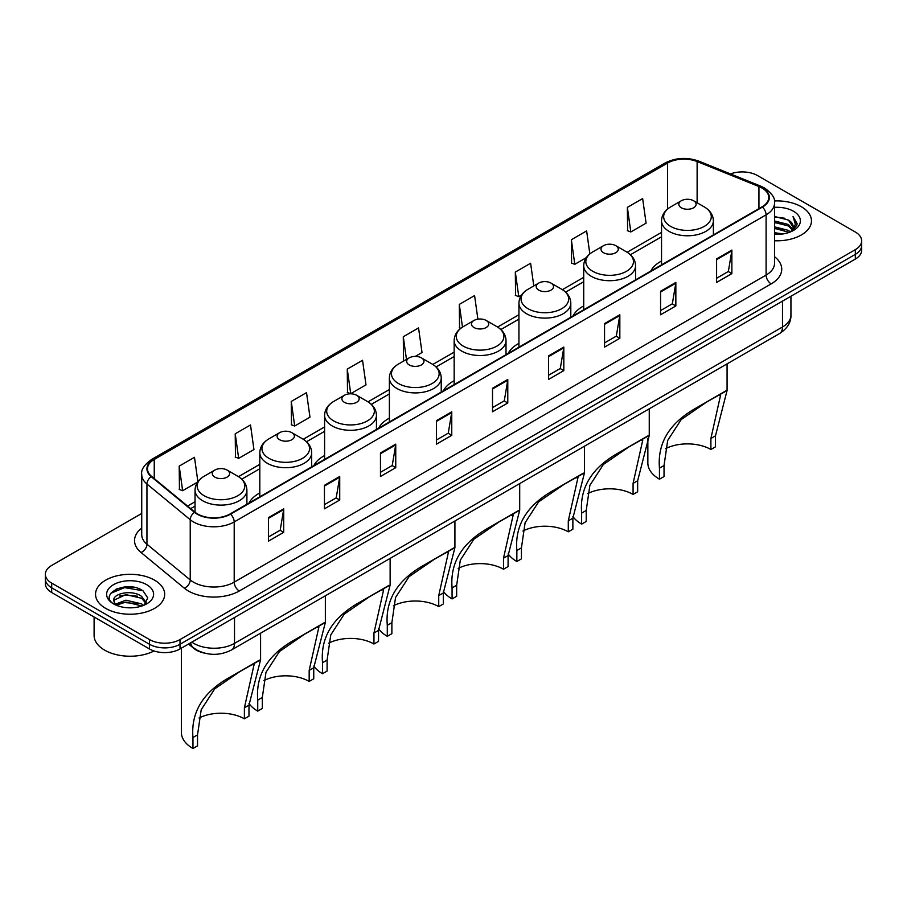 <?xml version="1.0" encoding="UTF-8"?>
<svg xmlns="http://www.w3.org/2000/svg" width="907" height="907" viewBox="0 0 907 907"><rect width="100%" height="100%" fill="white"/><g stroke="black" fill="none" stroke-linecap="round" stroke-linejoin="round"><path stroke-width="1.36" d="M259.81 492.943A38.173 22.04 0 0 0 249.074 503M324.593 455.541A38.173 22.04 0 0 0 313.845 465.608M389.375 418.138A38.173 22.04 0 0 0 378.627 428.206M454.158 380.736A38.173 22.04 0 0 0 443.41 390.804M518.94 343.345A38.173 22.04 0 0 0 508.192 353.401M583.711 305.942A38.173 22.04 0 0 0 572.975 315.999M661.532 261.012A38.173 22.04 0 0 0 650.784 271.068M204.211 653.029A21.609 12.471 180 0 1 193.905 648.46L188.531 644.038M132.989 587.124A28.809 16.632 0 0 0 116.13 589.131M141.73 513.464L51.676 565.458A21.609 12.471 0 0 0 45.35 574.278L45.35 583.689A21.609 12.471 0 0 0 51.676 592.509L149.462 648.958A21.609 12.471 0 0 0 180.017 648.958L855.324 259.073A21.609 12.471 0 0 0 861.65 250.253L861.65 245.548A21.609 12.471 0 0 1 855.324 254.368A21.609 12.471 0 0 0 861.65 245.548L861.65 240.843A21.609 12.471 0 0 0 855.324 232.022L757.538 175.573A21.609 12.471 0 0 0 730.486 173.929M45.35 574.278A21.609 12.471 0 0 0 51.676 583.099L149.462 639.548A21.609 12.471 0 0 0 180.017 639.548L180.017 644.253L855.324 254.368L180.017 644.253A21.609 12.471 0 0 1 149.462 644.253A21.609 12.471 0 0 0 180.017 644.253L180.017 648.958M51.676 583.099L51.676 587.804L149.462 644.253L51.676 587.804A21.609 12.471 0 0 1 45.35 578.983A21.609 12.471 0 0 0 51.676 587.804L51.676 592.509M801.334 206.739A34.568 19.954 0 0 0 774.374 200.946A34.568 19.954 0 0 1 801.334 206.739A34.568 19.954 0 0 1 811.459 220.855A34.568 19.954 0 0 0 801.334 206.739M154.553 580.151A34.568 19.954 0 0 0 116.878 575.832A34.568 19.954 0 0 0 95.541 594.266A34.568 19.954 0 0 0 105.666 608.382A34.568 19.954 0 0 0 143.34 612.713A34.568 19.954 0 0 0 164.677 594.266A34.568 19.954 0 0 0 154.553 580.151A34.568 19.954 0 0 0 116.878 575.832A34.568 19.954 0 0 0 95.541 594.266A34.568 19.954 0 0 0 105.666 608.382A34.568 19.954 0 0 0 143.34 612.713A34.568 19.954 0 0 0 164.677 594.266A34.568 19.954 0 0 0 154.553 580.151M762.016 188.032A23.049 13.31 180 0 1 768.773 197.443A23.049 13.31 180 0 1 762.016 206.853L230.129 513.94A23.049 13.31 180 0 1 194.948 512.16L151.662 476.47A23.049 13.31 180 0 1 147.501 468.84A23.049 13.31 180 0 1 154.247 459.43L667.597 163.045A23.049 13.31 180 0 1 697.12 161.548L758.944 186.547A23.049 13.31 180 0 1 762.016 188.032M762.424 187.794A23.627 13.639 0 0 0 759.272 186.275L697.449 161.276A23.627 13.639 0 0 0 667.201 162.806L153.839 459.191A23.627 13.639 0 0 0 151.197 476.663L194.483 512.353A23.627 13.639 0 0 0 230.537 514.178L762.424 207.091A23.627 13.639 0 0 0 762.424 187.794M268.427 517.648L268.427 541.162L283.71 532.341L283.71 508.827L268.427 517.648M268.427 536.989L280.195 530.198L283.642 509.609A5.759 3.322 -120 0 0 283.71 508.827M280.093 530.255L283.71 532.341M324.445 485.302L324.445 508.827L339.728 500.006L339.728 476.481L324.445 485.302M324.445 504.655L336.214 497.852L339.66 477.263A5.759 3.322 -120 0 0 339.728 476.481M336.112 497.92L339.728 500.006M380.464 452.956L380.464 476.481L395.747 467.661L395.747 444.135L380.464 452.956M380.464 472.309L392.232 465.518L395.69 444.918A5.759 3.322 -120 0 0 395.747 444.135M392.13 465.574L395.747 467.661M436.494 420.61L436.494 444.135L451.765 435.315L451.765 411.789L436.494 420.61M436.494 439.963L448.262 433.172L451.709 412.572A5.759 3.322 -120 0 0 451.765 411.789M448.149 433.229L451.765 435.315M716.598 258.892L716.598 282.417L731.87 273.597L731.87 250.071L716.598 258.892M716.598 278.245L728.366 271.454L731.813 250.854A5.759 3.322 -120 0 0 731.87 250.071M728.253 271.51L731.87 273.597M660.568 291.238L660.568 314.763L675.851 305.942L675.851 282.417L660.568 291.238M660.568 310.591L672.336 303.8L675.794 283.199A5.759 3.322 -120 0 0 675.851 282.417M672.234 303.856L675.851 305.942M604.55 323.584L604.55 347.109L619.832 338.288L619.832 314.763L604.55 323.584M604.55 342.937L616.318 336.134L619.764 315.545A5.759 3.322 -120 0 0 619.832 314.763M616.216 336.202L619.832 338.288M548.531 355.929L548.531 379.455L563.814 370.634L563.814 347.109L548.531 355.929M548.531 375.271L560.299 368.48L563.746 347.891A5.759 3.322 -120 0 0 563.814 347.109M560.197 368.537L563.814 370.634M492.512 388.275L492.512 411.789L507.784 402.969L507.784 379.455L492.512 388.275M492.512 407.617L504.281 400.826L507.727 380.226A5.759 3.322 -120 0 0 507.784 379.455M504.179 400.883L507.784 402.969M774.533 240.763A34.568 19.954 0 0 0 811.459 220.855A34.568 19.954 0 0 1 774.533 240.763M180.017 639.548L855.324 249.663A21.609 12.471 0 0 0 861.65 240.843M291.249 401.438L294.696 426.018L309.967 417.197L306.521 392.618L291.249 401.438L291.487 424.827M235.219 433.784L238.677 458.364L253.949 449.543L250.502 424.964L235.219 433.784L235.469 457.162M197.896 481.685L194.483 457.309L179.201 466.13L179.45 489.508M477.887 319.173L474.588 295.591L459.305 304.412L459.554 327.79M533.792 285.932L530.606 263.245L515.323 272.066L515.573 295.455M589.845 253.881L586.625 230.911L571.342 239.731L571.591 263.109M627.372 207.386L630.818 231.965L646.09 223.145L642.644 198.565L627.372 207.386L627.61 230.763M347.268 369.104L350.714 393.672L365.997 384.851L362.539 360.283L347.268 369.104L347.506 392.482M415.27 356.406L422.016 352.517L418.558 327.937L403.286 336.758L403.536 360.136M404.579 360.533L403.286 360.045M403.286 336.758L406.472 359.444M460.824 328.266L459.305 327.699M459.305 304.412L462.491 327.11M515.323 272.066L518.77 296.646L521.536 295.047M518.77 296.646L515.323 295.353M571.342 239.731L574.8 264.3L586.319 257.645M574.8 264.3L571.342 263.019M630.818 231.965L627.372 230.673M350.714 393.672L347.268 392.391M294.696 426.018L291.249 424.737M238.677 458.364L235.219 457.071M179.201 466.13L182.647 490.71L197.635 482.048M182.647 490.71L179.201 489.417M774.533 232.725L783.263 233.904M774.533 234.199L778.546 234.38M774.533 226.841L788.41 230.378L790.394 231.943M774.533 228.315L789.192 232.396M774.533 220.957L788.41 224.494L792.616 229.176M774.533 222.43L788.41 225.968L792.23 229.879M790.485 231.909A16.281 9.399 0 0 0 793.172 226.727A16.281 9.399 0 0 0 788.41 220.084L793.16 227.09M774.533 234.335A23.48 13.56 0 0 0 793.5 230.435A23.48 13.56 0 0 0 793.5 211.263A23.48 13.56 0 0 0 774.533 207.363M788.41 220.084L774.533 216.478M792.072 231.194L796.913 225.004L797.072 223.553L793.035 216.558L795.394 224.38L790.745 231.795M793.035 216.558L797.06 223.825M774.533 216.875L784.94 218.281M774.533 222.759L784.453 224.018M774.533 228.643L784.453 229.89M710.895 449.487L710.895 438.478L720.589 395.135L717.641 395.679L707.392 401.529L681.214 419.556L667.699 440.417L664.037 465.529L659.457 468.171C657.303 442.797 669.706 422.651 696.667 407.719L727.074 390.52L715.476 435.836L715.476 446.845L710.895 449.487A33.128 19.126 0 0 0 665.523 448.682M664.037 465.529L664.037 476.538L659.457 479.191A39.613 22.868 0 0 1 647.847 463.012L647.847 438.376M681.35 207.794A8.639 4.989 0 0 0 693.572 207.794A8.639 4.989 0 0 0 693.572 200.742L704.308 206.932A23.82 13.752 0 0 1 704.308 226.376A23.82 13.752 0 0 1 670.624 226.376A23.82 13.752 0 0 1 670.624 206.932C664.752 210.413 661.725 215.05 661.532 220.82A25.929 14.966 0 0 0 669.128 231.398A25.929 14.966 0 0 0 697.381 234.641A25.929 14.966 0 0 0 713.39 220.82C713.197 215.05 710.17 210.413 704.308 206.932L693.572 200.742A8.639 4.989 0 0 0 681.35 200.742A8.639 4.989 0 0 0 681.35 207.794M659.457 468.171L659.457 479.191M725.997 390.781L696.667 407.719L725.997 390.781M633.075 494.417L633.075 483.408L642.78 440.065L639.82 440.609L629.571 446.459L603.393 464.475L589.879 485.347L586.217 510.46L581.636 513.101C579.482 487.728 591.886 467.581 618.846 452.638L649.253 435.439L637.655 480.755L637.655 491.775L633.075 494.417A33.128 19.126 0 0 0 587.713 493.612M586.217 510.46L586.217 521.468L581.636 524.11A39.613 22.868 0 0 1 572.884 516.468M603.529 252.724A8.639 4.989 0 0 0 615.751 252.724A8.639 4.989 0 0 0 615.751 245.661L626.488 251.863A23.82 13.752 0 0 1 626.488 271.306A23.82 13.752 0 0 1 592.804 271.306A23.82 13.752 0 0 1 592.804 251.863C586.942 255.343 583.904 259.969 583.711 265.74A25.929 14.966 0 0 0 591.307 276.329A25.929 14.966 0 0 0 619.572 279.571A25.929 14.966 0 0 0 635.569 265.74C635.388 259.969 632.349 255.343 626.488 251.863L615.751 245.661A8.639 4.989 0 0 0 603.529 245.661A8.639 4.989 0 0 0 603.529 252.724M581.636 513.101L581.636 524.11M648.176 435.711L618.846 452.638L648.176 435.711M568.292 531.819L568.292 520.811L577.997 477.467L575.038 478.012L564.789 483.862L538.611 501.877L525.096 522.749L521.434 547.862L516.854 550.504C514.7 525.13 527.103 504.972 554.064 490.041L584.482 472.842L572.873 518.158L572.873 529.178L568.292 531.819A33.128 19.126 0 0 0 522.931 531.014M521.434 547.862L521.434 558.871L516.854 561.512A39.613 22.868 0 0 1 508.113 553.871M538.758 290.127A8.639 4.989 0 0 0 550.98 290.127A8.639 4.989 0 0 0 550.98 283.063L561.705 289.265A23.82 13.752 0 0 1 561.705 308.709A23.82 13.752 0 0 1 528.021 308.709A23.82 13.752 0 0 1 528.021 289.265C522.16 292.746 519.133 297.371 518.94 303.142A25.929 14.966 0 0 0 526.536 313.731A25.929 14.966 0 0 0 554.789 316.974A25.929 14.966 0 0 0 570.798 303.142C570.605 297.371 567.578 292.746 561.705 289.265L550.98 283.063A8.639 4.989 0 0 0 538.758 283.063A8.639 4.989 0 0 0 538.758 290.127M516.854 550.504L516.854 561.512M583.394 473.114L554.064 490.041L583.394 473.114M503.51 569.222L503.51 558.202L513.215 514.87L510.267 515.414L500.006 521.264L473.828 539.28L460.314 560.152L456.663 585.253L452.071 587.906C449.917 562.533 462.321 542.375 489.292 527.443L519.7 510.244L508.09 555.56L508.09 566.569L503.51 569.222A33.128 19.126 0 0 0 458.148 568.406M456.663 585.253L456.663 596.273L452.071 598.915A39.613 22.868 0 0 1 443.33 591.273M473.976 327.518A8.639 4.989 0 0 0 486.197 327.518A8.639 4.989 0 0 0 486.197 320.466L496.923 326.667A23.82 13.752 0 0 1 496.923 346.111A23.82 13.752 0 0 1 463.239 346.111A23.82 13.752 0 0 1 463.239 326.667C457.377 330.148 454.35 334.774 454.158 340.544A25.929 14.966 0 0 0 461.754 351.134A25.929 14.966 0 0 0 490.007 354.376A25.929 14.966 0 0 0 506.015 340.544C505.823 334.774 502.795 330.148 496.923 326.667L486.197 320.466A8.639 4.989 0 0 0 473.976 320.466A8.639 4.989 0 0 0 473.976 327.518M452.071 587.906L452.071 598.915M518.611 510.516L489.292 527.443L518.611 510.516M438.727 606.624L438.727 595.604L448.432 552.272L445.484 552.817L435.224 558.667L409.046 576.682L395.531 597.543L391.881 622.656L387.289 625.308C385.135 599.935 397.538 579.777 424.51 564.846L454.917 547.647L443.319 592.963L443.319 603.971L438.727 606.624A33.128 19.126 0 0 0 393.366 605.808M391.881 622.656L391.881 633.676L387.289 636.317A39.613 22.868 0 0 1 378.548 628.676M409.193 364.92A8.639 4.989 0 0 0 421.415 364.92A8.639 4.989 0 0 0 421.415 357.868L432.151 364.058A23.82 13.752 0 0 1 432.151 383.514A23.82 13.752 0 0 1 398.456 383.514A23.82 13.752 0 0 1 398.456 364.058C392.595 367.55 389.568 372.176 389.375 377.947A25.929 14.966 0 0 0 396.971 388.525A25.929 14.966 0 0 0 425.224 391.779A25.929 14.966 0 0 0 441.233 377.947C441.04 372.176 438.013 367.55 432.151 364.058L421.415 357.868A8.639 4.989 0 0 0 409.193 357.868A8.639 4.989 0 0 0 409.193 364.92M387.289 625.308L387.289 636.317M453.829 547.919L424.51 564.846L453.829 547.919M373.956 644.015L373.956 633.007L383.65 589.663L380.702 590.219L370.453 596.058L344.275 614.084L330.76 634.945L327.098 660.058L322.518 662.711C320.364 637.338 332.767 617.179 359.728 602.248L390.135 585.049L378.536 630.365L378.536 641.374L373.956 644.015A33.128 19.126 0 0 0 328.583 643.21M327.098 660.058L327.098 671.067L322.518 673.72A39.613 22.868 0 0 1 313.765 666.078M344.411 402.323A8.639 4.989 0 0 0 356.632 402.323A8.639 4.989 0 0 0 356.632 395.271L367.369 401.461A23.82 13.752 0 0 1 367.369 420.916A23.82 13.752 0 0 1 333.685 420.916A23.82 13.752 0 0 1 333.685 401.461C327.812 404.953 324.785 409.579 324.593 415.349A25.929 14.966 0 0 0 332.189 425.927A25.929 14.966 0 0 0 360.442 429.17A25.929 14.966 0 0 0 376.45 415.349C376.258 409.579 373.231 404.953 367.369 401.461L356.632 395.271A8.639 4.989 0 0 0 344.411 395.271A8.639 4.989 0 0 0 344.411 402.323M322.518 662.711L322.518 673.72M389.058 585.31L359.728 602.248L389.058 585.31M309.174 681.418L309.174 670.409L318.879 627.066L315.919 627.61L305.67 633.46L279.492 651.487L265.978 672.348L262.316 697.46L257.735 700.102C255.581 674.729 267.984 654.582 294.945 639.65L325.352 622.451L313.754 667.767L313.754 678.776L309.174 681.418A33.128 19.126 0 0 0 263.812 680.613M262.316 697.46L262.316 708.469L257.735 711.122A39.613 22.868 0 0 1 248.983 703.469M279.628 439.725A8.639 4.989 0 0 0 291.85 439.725A8.639 4.989 0 0 0 291.85 432.673L302.587 438.863A23.82 13.752 0 0 1 302.587 458.307A23.82 13.752 0 0 1 268.903 458.307A23.82 13.752 0 0 1 268.903 438.863C263.03 442.344 260.003 446.97 259.81 452.74A25.929 14.966 0 0 0 267.406 463.33A25.929 14.966 0 0 0 295.671 466.572A25.929 14.966 0 0 0 311.668 452.74C311.475 446.97 308.448 442.344 302.587 438.863L291.85 432.673A8.639 4.989 0 0 0 279.628 432.673A8.639 4.989 0 0 0 279.628 439.725M257.735 700.102L257.735 711.122M324.275 622.712L294.945 639.65L324.275 622.712M244.391 718.82L244.391 707.811L254.096 664.468L251.137 665.012L240.888 670.863L214.71 688.878L201.195 709.75L197.533 734.863L192.953 737.504C190.799 712.131 203.202 691.984 230.163 677.041L260.581 659.842L248.971 705.158L248.971 716.179L244.391 718.82A33.128 19.126 0 0 0 199.03 718.015M197.533 734.863L197.533 745.871L192.953 748.513A39.613 22.868 0 0 1 181.355 732.346L181.355 648.188M214.857 477.127A8.639 4.989 0 0 0 227.079 477.127A8.639 4.989 0 0 0 227.079 470.064L237.804 476.266A23.82 13.752 0 0 1 237.804 495.71A23.82 13.752 0 0 1 204.12 495.71A23.82 13.752 0 0 1 204.12 476.266C198.259 479.746 195.232 484.372 195.039 490.143A25.929 14.966 0 0 0 202.624 500.732A25.929 14.966 0 0 0 230.888 503.975A25.929 14.966 0 0 0 246.897 490.143C246.704 484.372 243.677 479.746 237.804 476.266L227.079 470.064A8.639 4.989 0 0 0 214.857 470.064A8.639 4.989 0 0 0 214.857 477.127M192.953 737.504L192.953 748.513M259.493 660.115L230.163 677.041L259.493 660.115M94.101 616.998L94.101 635.433A36.008 20.793 0 0 0 104.645 650.138A36.008 20.793 0 0 0 154.031 650.977M126.175 607.633L131.662 607.792M115.404 604.187L125.892 600.185L141.617 603.869L143.521 605.4M116.368 605.196L125.892 602.055L141.968 605.967M115.574 604.912L113.885 600.967A16.281 9.399 0 0 0 116.515 605.32M146.299 602.86L141.617 596.398C131.844 589.108 111.742 593.609 113.885 600.967L113.829 600.253M113.931 601.205L114.384 599.992L125.892 594.584L141.617 598.269L145.925 603.348M144.077 605.162L147.762 597.94L143.102 590.933C126.629 579.085 97.344 594.697 114.259 604.266L115.098 604.776M146.719 584.686A23.48 13.56 0 0 0 113.5 584.686A23.48 13.56 0 0 0 113.5 603.858A23.48 13.56 0 0 0 146.719 603.858A23.48 13.56 0 0 0 146.719 584.686M110.824 593.28L124.61 587.623L142.784 590.718M119.441 596.035L124.61 595.094L137.592 596.205M119.441 603.506L124.61 602.565L137.592 603.677M191.831 642.133A28.809 16.632 0 0 0 193.769 643.369A28.809 16.632 0 0 0 234.505 643.369L782.492 326.996A28.809 16.632 0 0 0 790.938 315.239C791.142 322.382 787.333 328.504 779.51 333.595L231.523 649.968A14.41 8.322 60 0 0 234.505 643.369L234.505 617.497M782.492 301.124L782.492 326.996A14.41 8.322 60 0 1 779.51 333.595M190.663 642.814A14.41 9.637 129.5 0 0 193.18 647.496L188.803 643.891M855.324 259.073L855.324 249.663M149.462 648.958L149.462 639.548M774.533 256.715A36.008 20.793 180 0 1 771.188 283.891L239.301 590.979A7.199 4.161 60 0 1 234.199 582.158L766.098 275.07A28.809 16.632 0 0 0 774.533 263.313L774.533 203.089A28.809 16.632 180 0 1 766.098 214.846A7.199 4.161 -120 0 0 762.424 207.091M239.301 590.979A36.008 20.793 180 0 1 188.373 590.979A36.008 20.793 180 0 1 184.336 588.201L141.038 552.499A36.008 20.793 180 0 1 141.73 528.101M193.463 582.158A28.809 16.632 0 0 0 234.199 582.158L234.199 521.933A28.809 16.632 180 0 1 190.232 519.711L146.945 484.021A28.809 16.632 180 0 1 141.73 474.474L141.73 534.699A28.809 16.632 0 0 0 146.945 544.234L190.232 579.936A28.809 16.632 0 0 0 193.463 582.158M774.533 203.089C775.496 198.588 772.186 193.565 764.601 188.032L760.814 186.196A7.199 3.379 112 0 0 759.272 186.275M760.814 186.196L698.991 161.197C687.064 156.979 675.738 157.591 665.024 163.033A7.199 4.161 60 0 1 667.201 162.806M153.839 459.191A7.199 4.161 -120 0 0 151.662 459.418C144.19 464.792 140.88 469.815 141.73 474.474M151.197 476.663A7.199 4.818 129.5 0 0 146.945 484.021L146.945 544.234A7.199 4.818 -50.5 0 1 141.038 552.499M698.991 161.197A7.199 3.379 112 0 0 697.449 161.276M194.483 512.353A7.199 4.818 129.5 0 0 190.232 519.711L190.232 579.936A7.199 4.818 -50.5 0 1 184.336 588.201M230.537 514.178A7.199 4.161 60 0 1 234.199 521.933L766.098 214.846L766.098 275.07A7.199 4.161 60 0 0 771.188 283.891M154.247 459.43L154.247 478.601M758.944 186.547L758.944 208.633M697.12 161.548L697.12 202.783M714.342 234.38L713.39 233.995M667.597 163.045L667.597 209.007M661.532 232.407L627.156 252.259M583.711 277.338L562.374 289.662M518.94 314.74L497.592 327.064M454.158 352.143L432.809 364.455M389.375 389.534L368.027 401.858M324.593 426.936L303.255 439.26M259.81 464.339L238.473 476.663M195.039 501.741L187.556 506.061M492.512 389.012L507.727 380.226M548.531 356.678L563.746 347.891M604.55 324.332L619.764 315.545M660.568 291.986L675.794 283.199M716.598 259.64L731.813 250.854M436.494 421.358L451.709 412.572M380.464 453.704L395.69 444.918M324.445 486.05L339.66 477.263M268.427 518.385L283.642 509.609M715.476 435.836L710.895 438.478M637.655 480.755L633.075 483.408M572.873 518.158L568.292 520.811M508.09 555.56L503.51 558.202M443.319 592.963L438.727 595.604M378.536 630.365L373.956 633.007M313.754 667.767L309.174 670.409M248.971 705.158L244.391 707.811M231.523 649.968C219.936 655.795 208.338 655.795 196.751 649.968L193.18 647.496M790.938 315.239L790.938 296.249M665.024 163.033L151.662 459.418M661.532 236.795L630.433 254.742M583.711 281.726L565.662 292.145M518.94 319.117L500.879 329.547M454.158 356.519L436.097 366.95M389.375 393.921L371.314 404.352M324.593 431.324L306.532 441.754M259.81 468.726L241.761 479.145M195.039 506.129L190.685 508.634M713.39 234.924L713.39 220.82M727.074 390.52L727.074 363.866M661.532 264.867L661.532 220.82M681.35 200.742L670.624 206.932M635.569 279.855L635.569 265.74M649.253 435.439L649.253 408.796M583.711 309.797L583.711 265.74M603.529 245.661L592.804 251.863M570.798 317.257L570.798 303.142M584.482 472.842L584.482 446.187M518.94 347.2L518.94 303.142M538.758 283.063L528.021 289.265M506.015 354.66L506.015 340.544M519.7 510.244L519.7 483.59M454.158 384.602L454.158 340.544M473.976 320.466L463.239 326.667M441.233 392.062L441.233 377.947M454.917 547.647L454.917 520.992M389.375 421.993L389.375 377.947M409.193 357.868L398.456 364.058M376.45 429.465L376.45 415.349M390.135 585.049L390.135 558.395M324.593 459.396L324.593 415.349M344.411 395.271L333.685 401.461M311.668 466.856L311.668 452.74M325.352 622.451L325.352 595.797M259.81 496.798L259.81 452.74M279.628 432.673L268.903 438.863M246.897 504.258L246.897 490.143M260.581 659.842L260.581 633.199M195.039 512.228L195.039 490.143M214.857 470.064L204.12 476.266"/></g></svg>
